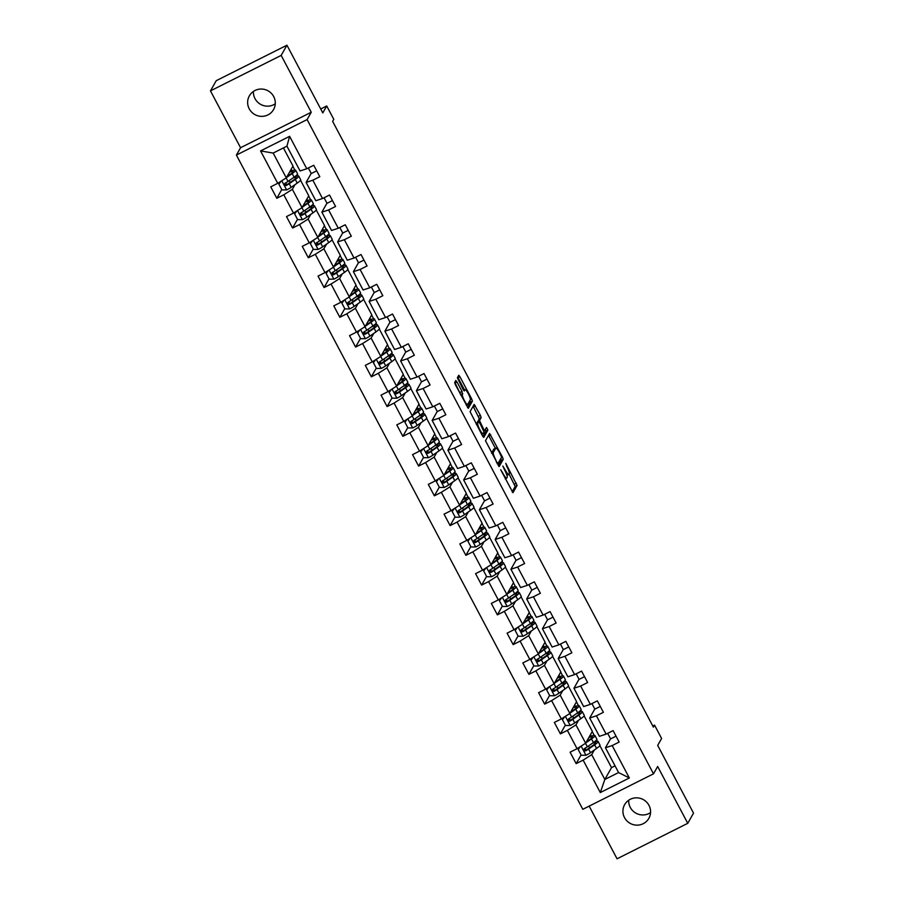 <?xml version="1.0" encoding="UTF-8"?>
<svg xmlns="http://www.w3.org/2000/svg" width="904" height="904" viewBox="0 0 904 904"><rect width="100%" height="100%" fill="white"/><g stroke="black" fill="none" stroke-linecap="round" stroke-linejoin="round"><path stroke-width="1.36" d="M500.703 469.73L512.952 492.714L517.077 485.471L505.777 463.311L506.816 466.441A6.825 1.232 63.4 0 1 509.268 473.719L508.929 474.317A6.825 1.232 63.4 0 1 508.816 474.43A6.825 1.232 63.4 0 1 505.031 469.605L502.816 466.001L504.714 470.17A6.825 1.232 63.4 0 1 507.155 477.436L506.816 478.046A6.825 1.232 63.4 0 1 506.703 478.148A6.825 1.232 63.4 0 1 502.918 473.334L500.703 469.73M249.244 108.842A13.91 13.583 -150.5 0 0 273.573 109.553A13.91 13.583 -150.5 0 0 261.595 89.044A13.91 13.583 -150.5 0 0 249.244 108.842M275.279 103.79A13.91 13.583 29.5 0 1 253.436 91.417M624.528 817.634A13.91 13.583 -150.5 0 0 648.857 818.346A13.91 13.583 -150.5 0 0 636.879 797.836A13.91 13.583 -150.5 0 0 624.528 817.634M650.564 812.583A13.91 13.583 29.5 0 1 628.721 800.209M457.017 381.951L455.797 380.482L454.655 382.505L455.413 384.776L468.295 408.371L472.419 401.127L471.651 398.856L459.955 376.765L458.769 375.262L457.345 377.736L463.119 389.466L464.306 390.969L465.029 389.726A5.706 1.028 63.4 0 1 465.119 389.635A5.706 1.028 63.4 0 1 468.441 393.963A5.706 1.028 63.4 0 1 470.329 399.737L467.639 404.483A5.706 1.028 63.4 0 1 467.549 404.574A5.706 1.028 63.4 0 1 464.227 400.246A5.706 1.028 63.4 0 1 462.339 394.472L462.023 391.409L457.017 381.951L455.107 382.912L454.757 382.313M589.171 806.119L617.059 858.8L687.752 823.318L693.537 813.125L657.683 745.404L661.604 738.466L654.541 725.121L653.389 727.155L332.638 121.373L333.791 119.328L326.717 105.971L320.717 108.988M281.167 55.404L210.462 90.875L240.566 147.725L311.258 112.243L281.167 55.404L286.941 45.2L322.796 112.91L326.717 105.971M311.258 112.243L307.1 119.588L653.502 773.824L582.809 809.306L236.407 155.07L307.1 119.588M687.752 823.318L657.66 766.479L653.502 773.824M485.482 440.734L499.132 466.6L503.245 459.356L502.477 457.085L489.595 433.479L485.482 440.734M482.533 435.977L470.069 411.614L474.182 404.37L480.374 415.331L481.143 417.603L479.482 420.529L483.572 429.072L484.747 430.575L486.51 427.502L487.9 430.123L483.742 437.457L482.533 435.977M210.462 90.875L216.248 80.682L286.941 45.2M281.743 189.58L276.816 198.281L283.788 194.778L293.484 213.084L286.512 216.587L292.568 228.034L299.552 224.531L309.247 242.848L302.264 246.34L308.332 257.787L315.304 254.295L324.999 272.601L318.027 276.104L324.084 287.54L331.056 284.048L340.751 302.354L333.779 305.857L339.836 317.304L346.808 313.801L356.504 332.107L349.532 335.61L355.588 347.057L362.56 343.554L372.256 361.871L365.284 365.363L371.352 376.81L378.324 373.307L388.019 391.624L381.047 395.127L387.104 406.563L394.076 403.071L403.772 421.377L396.799 424.88L402.856 436.327L409.828 432.824L419.524 451.13L412.552 454.633L418.608 466.08L425.581 462.577L435.276 480.894L428.304 484.386L434.361 495.833L441.344 492.33L451.039 510.647L444.056 514.15L450.124 525.586L457.096 522.094L466.792 540.4L459.82 543.903L465.876 555.35L472.848 551.847L482.544 570.153L475.572 573.656L481.629 585.103L488.601 581.6L498.296 599.906L491.324 603.409L497.381 614.856L504.353 611.353L514.048 629.67L507.076 633.162L513.144 644.608L520.116 641.117L529.812 659.423L522.84 662.926L528.896 674.361L535.869 670.87L545.564 689.176L538.592 692.679L544.649 704.126L551.621 700.623L561.316 718.929L554.344 722.432L560.401 733.879L567.373 730.375L577.068 748.693L570.096 752.184L576.153 763.631L583.136 760.128L600.301 792.559L629.342 777.982L618.585 772.558L605.454 747.766L610.55 738.771M276.816 198.281L270.759 186.834L277.731 183.331L260.567 150.911L289.608 136.334L306.772 168.765L313.744 165.262L319.813 176.709L312.841 180.201L322.525 198.518L329.508 195.015L335.565 206.462L328.593 209.965L338.288 228.271L345.26 224.768L351.317 236.215L344.345 239.718L354.04 258.024L361.012 254.521L367.069 265.968L360.097 269.471L369.792 287.777L376.765 284.285L382.833 295.721L375.849 299.224L385.545 317.541L392.528 314.038L398.585 325.485L391.613 328.977L401.308 347.294L408.28 343.791L414.337 355.238L407.365 358.741L417.06 377.047L424.032 373.544L430.089 384.991L423.117 388.494L432.813 406.8L439.785 403.308L445.841 414.744L438.869 418.247L448.565 436.564L455.537 433.061L461.605 444.508L454.633 448L464.328 466.317L471.3 462.814L477.357 474.261L470.385 477.764L480.08 496.07L487.053 492.567L493.109 504.014L486.137 507.517L495.833 525.823L502.805 522.331L508.862 533.767L501.889 537.27L511.585 555.587L518.557 552.084L524.625 563.531L517.642 567.023L527.337 585.34L534.32 581.837L540.377 593.284L533.405 596.787L543.101 615.093L550.073 611.59L556.129 623.037L549.157 626.54L558.853 644.846L565.825 641.343L571.882 652.79L564.91 656.293L574.605 674.599L581.577 671.107L587.634 682.543L580.662 686.046L590.357 704.363L597.329 700.86L603.397 712.307L596.425 715.798L606.121 734.116L613.093 730.613L619.15 742.06L612.177 745.563L629.342 777.982M300.535 180.269L308.75 195.784L302.049 207.626L292.354 189.309L294.998 184.642M311.213 173.41L306.117 182.405L315.812 200.722L322.525 198.518M292.354 189.309L283.788 194.778M302.049 207.626L293.484 213.084M312.841 180.201L306.117 182.405M316.287 210.022L324.513 225.548L317.812 237.379L308.117 219.062L310.761 214.395M326.966 203.163L321.869 212.157L331.565 230.475L338.288 228.271M308.117 219.062L299.552 224.531M317.812 237.379L309.247 242.848M328.593 209.965L321.869 212.157M332.039 239.775L340.266 255.301L333.565 267.132L323.869 248.826L326.513 244.159M342.718 232.927L337.621 241.922L347.317 260.228L354.04 258.024M323.869 248.826L315.304 254.295M333.565 267.132L324.999 272.601M344.345 239.718L337.621 241.922M347.803 269.528L356.018 285.054L349.317 296.885L339.621 278.579L342.266 273.912M358.47 262.68L353.385 271.675L363.08 289.981L369.792 287.777M339.621 278.579L331.056 284.048M349.317 296.885L340.751 302.354M360.097 269.471L353.385 271.675M363.555 299.292L371.77 314.807L365.069 326.649L355.374 308.332L358.018 303.665M374.222 292.433L369.137 301.427L378.832 319.745L385.545 317.541M355.374 308.332L346.808 313.801M365.069 326.649L356.504 332.107M375.849 299.224L369.137 301.427M379.307 329.045L387.522 344.56L380.833 356.402L371.137 338.085L373.77 333.418M389.986 322.186L384.889 331.18L394.585 349.498L401.308 347.294M371.137 338.085L362.56 343.554M380.833 356.402L372.256 361.871M391.613 328.977L384.889 331.18M395.059 358.798L403.286 374.324L396.585 386.155L386.889 367.849L389.534 363.182M405.738 351.95L400.641 360.945L410.337 379.251L417.06 377.047M386.889 367.849L378.324 373.307M396.585 386.155L388.019 391.624M407.365 358.741L400.641 360.945M410.823 388.55L419.038 404.077L412.337 415.908L402.642 397.602L405.286 392.935M421.49 381.703L416.394 390.697L426.089 409.003L432.813 406.8M402.642 397.602L394.076 403.071M412.337 415.908L403.772 421.377M423.117 388.494L416.394 390.697M426.575 418.303L434.79 433.83L428.089 445.661L418.394 427.355L421.038 422.688M437.242 411.456L432.157 420.45L441.853 438.768L448.565 436.564M418.394 427.355L409.828 432.824M428.089 445.661L419.524 451.13M438.869 418.247L432.157 420.45M442.327 448.068L450.542 463.582L443.841 475.425L434.157 457.108L436.79 452.441M453.006 441.208L447.909 450.203L457.605 468.521L464.328 466.317M434.157 457.108L425.581 462.577M443.841 475.425L435.276 480.894M454.633 448L447.909 450.203M458.079 477.82L466.306 493.347L459.605 505.178L449.909 486.861L452.554 482.194M468.758 470.973L463.662 479.967L473.357 498.273L480.08 496.07M449.909 486.861L441.344 492.33M459.605 505.178L451.039 510.647M470.385 477.764L463.662 479.967M473.832 507.573L482.058 523.1L475.357 534.931L465.662 516.625L468.306 511.958M484.51 500.726L479.414 509.72L489.109 528.026L495.833 525.823M465.662 516.625L457.096 522.094M475.357 534.931L466.792 540.4M486.137 507.517L479.414 509.72M489.595 537.326L497.81 552.852L491.109 564.684L481.414 546.378L484.058 541.711M500.262 530.478L495.177 539.473L504.873 557.779L511.585 555.587M481.414 546.378L472.848 551.847M491.109 564.684L482.544 570.153M501.889 537.27L495.177 539.473M505.347 567.091L513.562 582.605L506.861 594.448L497.166 576.13L499.81 571.464M516.014 560.231L510.929 569.226L520.625 587.543L527.337 585.34M497.166 576.13L488.601 581.6M506.861 594.448L498.296 599.906M517.642 567.023L510.929 569.226M521.099 596.843L529.326 612.37L522.625 624.201L512.93 605.883L515.562 601.216M531.778 589.984L526.682 598.979L536.377 617.296L543.101 615.093M512.93 605.883L504.353 611.353M522.625 624.201L514.048 629.67M533.405 596.787L526.682 598.979M536.852 626.596L545.078 642.122L538.377 653.954L528.682 635.648L531.326 630.981M547.53 619.749L542.434 628.743L552.129 647.049L558.853 644.846M528.682 635.648L520.116 641.117M538.377 653.954L529.812 659.423M549.157 626.54L542.434 628.743M552.615 656.349L560.83 671.875L554.129 683.706L544.434 665.4L547.078 660.734M563.282 649.501L558.197 658.496L567.881 676.802L574.605 674.599M544.434 665.4L535.869 670.87M554.129 683.706L545.564 689.176M564.91 656.293L558.197 658.496M568.367 686.113L576.582 701.628L569.882 713.471L560.186 695.153L562.83 690.486M579.035 679.254L573.95 688.249L583.645 706.566L590.357 704.363M560.186 695.153L551.621 700.623M569.882 713.471L561.316 718.929M580.662 686.046L573.95 688.249M584.12 715.866L592.335 731.381L585.645 743.224L575.95 724.906L578.583 720.239M594.798 709.007L589.702 718.002L599.397 736.319L606.121 734.116M575.95 724.906L567.373 730.375M585.645 743.224L577.068 748.693M596.425 715.798L589.702 718.002M599.872 745.619L611.522 767.632L604.832 779.463L591.702 754.67L594.346 750.004M591.702 754.67L583.136 760.128M618.585 772.558L604.832 779.463L600.301 792.559M612.177 745.563L605.454 747.766M240.566 147.725L236.407 155.07M654.541 725.121L652.767 726.002M611.522 767.632L615.036 765.869M306.772 168.765L300.06 170.958L286.93 146.165L273.166 153.07L286.297 177.862L292.998 166.031L283.415 147.928M297.992 175.918L297.269 174.54M294.862 170.008L292.873 166.257M313.744 205.683L313.021 204.304M310.614 199.761L308.626 196.01M329.508 235.435L328.773 234.057M326.378 229.526L324.389 225.763M345.26 265.188L344.526 263.81M342.13 259.278L340.141 255.516M361.012 294.941L360.278 293.563M357.882 289.031L355.893 285.28M376.765 324.705L376.041 323.327M373.634 318.784L371.646 315.033M392.528 354.458L391.794 353.08M389.398 348.548L387.398 344.786M408.28 384.211L407.546 382.833M405.15 378.301L403.161 374.538M424.032 413.964L423.298 412.586M420.902 408.054L418.914 404.291M439.785 443.728L439.061 442.338M436.655 437.807L434.666 434.056M455.537 473.481L454.814 472.103M452.407 467.56L450.418 463.808M471.3 503.234L470.566 501.856M468.17 497.324L466.181 493.561M487.053 532.987L486.318 531.608M483.922 527.077L481.934 523.314M502.805 562.74L502.07 561.361M499.675 556.83L497.686 553.078M518.557 592.504L517.834 591.126M515.427 586.583L513.438 582.831M534.32 622.257L533.586 620.879M531.19 616.347L529.19 612.584M550.073 652.01L549.338 650.631M546.943 646.1L544.954 642.337M565.825 681.763L565.09 680.384M562.695 675.853L560.706 672.101M581.577 711.527L580.854 710.149M578.447 705.606L576.458 701.854M597.329 741.28L596.606 739.901M594.199 735.37L592.21 731.607M289.608 136.334L286.93 146.165M273.166 153.07L260.567 150.911M286.297 177.862L277.731 183.331M591.261 736.139L590.481 734.669M581.08 754.93L576.153 763.631M616.031 736.172L610.618 738.896L607.669 733.336M600.279 706.419L594.855 709.131L591.917 703.583M565.328 725.177L560.401 733.879M575.509 706.374L574.729 704.917M584.526 676.667L579.102 679.379L576.164 673.819M549.575 695.425L544.649 704.126M559.745 676.621L558.977 675.152M568.763 646.902L563.35 649.626L560.412 644.066M533.823 665.672L528.896 674.361M543.993 646.869L543.214 645.399M553.011 617.149L547.598 619.873L544.649 614.313M518.06 635.919L513.144 644.608M528.241 617.116L527.461 615.647M537.258 587.397L531.846 590.12L528.896 584.56M502.308 606.155L497.381 614.856M512.489 587.363L511.709 585.894M521.506 557.644L516.082 560.356L513.144 554.796M486.555 576.402L481.629 585.103M496.725 557.598L495.957 556.129M505.754 527.879L500.33 530.603L497.392 525.043M470.803 546.649L465.876 555.35M480.973 527.846L480.193 526.377M489.991 498.127L484.578 500.85L481.629 495.29M455.04 516.896L450.124 525.586M465.221 498.093L464.441 496.624M474.238 468.374L468.826 471.097L465.876 465.537M439.287 487.132L434.361 495.833M449.469 468.34L448.689 466.871M458.486 438.621L453.062 441.333L450.124 435.773M423.535 457.379L418.608 466.08M433.717 438.576L432.937 437.118M442.734 408.868L437.31 411.58L434.372 406.02M407.783 427.626L402.856 436.327M417.953 408.823L417.185 407.354M426.97 379.104L421.558 381.827L418.62 376.267M392.02 397.873L387.104 406.563M402.201 379.07L401.421 377.601M411.218 349.351L405.806 352.074L402.856 346.514M376.267 368.109L371.352 376.81M386.449 349.317L385.669 347.848M395.466 319.598L390.053 322.31L387.104 316.762M360.515 338.356L355.588 347.057M370.696 319.553L369.917 318.095M379.714 289.845L374.29 292.557L371.352 286.997M344.763 308.603L339.836 317.304M354.933 289.8L354.165 288.331M363.962 260.081L358.538 262.804L355.6 257.244M329.011 278.85L324.084 287.54M339.181 260.047L338.401 258.578M348.198 230.328L342.786 233.051L339.836 227.492M313.247 249.097L308.332 257.787M323.429 230.294L322.649 228.825M332.446 200.575L327.033 203.298L324.084 197.739M297.495 219.333L292.568 228.034M307.676 200.541L306.897 199.072M316.694 170.822L311.27 173.534L308.332 167.974M291.913 170.777L291.144 169.308M512.116 491.81L515.156 486.431L509.065 474.08M495.392 448.271L488.533 435.344M498.285 465.696L501.336 460.317L500.827 458.554M497.166 462.475L498.025 463.503L501.607 457.175L499.629 452.87A6.825 1.232 63.4 0 0 495.844 448.045A6.825 1.232 63.4 0 0 495.731 448.158L493.29 452.486A6.825 1.232 63.4 0 0 495.731 459.763L496.68 462.712M494.092 448.983A6.825 1.232 63.4 0 0 493.934 449.005A6.825 1.232 63.4 0 0 493.821 449.118L495.731 448.158M491.584 453.085L493.821 449.118M477.719 422.371L479.222 418.563L473.108 406.235M482.872 436.587L485.99 431.084L485.414 429.434M477.764 423.558A5.706 1.028 63.4 0 0 479.651 429.343A5.706 1.028 63.4 0 0 482.973 433.671A5.706 1.028 63.4 0 0 483.064 433.581L484.013 431.909L479.934 423.366L478.747 421.852L476.329 424.281M478.747 421.852L476.803 422.846L478.713 421.885M476.171 423.965L476.803 422.846M460.757 394.856L455.107 382.912M464.509 389.94L457.695 377.126M467.458 407.467L470.498 402.088L469.99 400.325M580.413 746.557L578.221 749.54L581.249 755.258L586.086 755.247A5.763 0.678 -27.9 0 0 590.504 752.682L596.561 748.444A16.622 1.966 -27.9 0 0 600.007 745.088L598.086 741.461A16.622 1.966 -27.9 0 0 593.838 742.24M585.837 742.873L591.51 738.907A16.622 1.966 -27.9 0 0 594.956 735.551A16.622 1.966 -27.9 0 0 589.216 736.918M586.38 741.913L589.6 739.664A13.797 1.627 -27.9 0 0 592.459 736.873A13.797 1.627 -27.9 0 0 588.843 737.551M578.221 749.54L580.244 746.67M594.956 735.551L596.877 739.178A16.622 1.966 152.1 0 1 593.431 742.534L587.363 746.772A5.763 0.678 152.1 0 1 584.413 748.568C583.306 750.128 583.713 750.896 585.622 750.851A5.763 0.678 -27.9 0 0 588.583 749.054L594.64 744.817A16.622 1.966 -27.9 0 0 598.086 741.461M592.222 743.37A13.797 1.627 152.1 0 1 595.589 742.783A13.797 1.627 152.1 0 1 592.73 745.574L585.961 750.264L584.165 749.823M564.661 716.804L562.469 719.776L565.497 725.505L570.334 725.494A5.763 0.678 -27.9 0 0 574.741 722.929L580.809 718.691A16.622 1.966 -27.9 0 0 584.255 715.335L582.334 711.708A16.622 1.966 -27.9 0 0 578.085 712.488M570.085 713.12L575.758 709.154A16.622 1.966 -27.9 0 0 579.204 705.798A16.622 1.966 -27.9 0 0 573.452 707.154M570.627 712.149L573.848 709.9A13.797 1.627 -27.9 0 0 576.707 707.12A13.797 1.627 -27.9 0 0 573.091 707.798M562.469 719.776L564.491 716.906M579.204 705.798L581.125 709.414A16.622 1.966 152.1 0 1 577.679 712.781L571.611 717.019A5.763 0.678 152.1 0 1 568.661 718.804C567.554 720.375 567.961 721.143 569.87 721.098A5.763 0.678 -27.9 0 0 572.82 719.301L578.888 715.064A16.622 1.966 -27.9 0 0 582.334 711.708M576.469 713.618A13.797 1.627 152.1 0 1 579.837 713.03A13.797 1.627 152.1 0 1 576.978 715.821L570.209 720.511L568.413 720.07M548.897 687.051L546.717 690.023L549.745 695.752L554.57 695.741A5.763 0.678 -27.9 0 0 558.988 693.176L565.056 688.938A16.622 1.966 -27.9 0 0 568.503 685.571L566.582 681.955A16.622 1.966 -27.9 0 0 562.333 682.735M554.322 683.367L560.005 679.401A16.622 1.966 -27.9 0 0 563.452 676.034A16.622 1.966 -27.9 0 0 557.7 677.401M554.875 682.396L558.096 680.147A13.797 1.627 -27.9 0 0 560.955 677.356A13.797 1.627 -27.9 0 0 557.339 678.045M546.717 690.023L548.739 687.153M563.452 676.034L565.362 679.661A16.622 1.966 152.1 0 1 561.926 683.017L555.858 687.255A5.763 0.678 152.1 0 1 552.909 689.051C551.802 690.622 552.208 691.379 554.118 691.345A5.763 0.678 -27.9 0 0 557.067 689.549L563.135 685.311A16.622 1.966 -27.9 0 0 566.582 681.955M560.717 683.865A13.797 1.627 152.1 0 1 564.085 683.277A13.797 1.627 152.1 0 1 561.226 686.057L554.446 690.758L552.66 690.317M533.145 657.287L530.964 660.27L533.993 665.988L538.818 665.977A5.763 0.678 -27.9 0 0 543.236 663.412L549.304 659.174A16.622 1.966 -27.9 0 0 552.739 655.818L550.818 652.191A16.622 1.966 -27.9 0 0 546.57 652.982M538.569 653.615L544.253 649.637A16.622 1.966 -27.9 0 0 547.688 646.281A16.622 1.966 -27.9 0 0 541.948 647.648M539.123 652.643L542.343 650.394A13.797 1.627 -27.9 0 0 545.191 647.603A13.797 1.627 -27.9 0 0 541.586 648.292M530.964 660.27L532.976 657.4M547.688 646.281L549.609 649.908A16.622 1.966 152.1 0 1 546.174 653.264L540.106 657.502A5.763 0.678 152.1 0 1 537.145 659.298C536.049 660.869 536.445 661.626 538.366 661.592A5.763 0.678 -27.9 0 0 541.315 659.796L547.383 655.558A16.622 1.966 -27.9 0 0 550.818 652.191M544.965 654.112A13.797 1.627 152.1 0 1 548.321 653.513A13.797 1.627 152.1 0 1 545.474 656.304L538.694 661.005L536.897 660.564M517.393 627.534L515.201 630.517L518.229 636.235L523.066 636.224A5.763 0.678 -27.9 0 0 527.484 633.659L533.541 629.421A16.622 1.966 -27.9 0 0 536.987 626.065L535.066 622.438A16.622 1.966 -27.9 0 0 530.817 623.229M522.817 623.85L528.501 619.884A16.622 1.966 -27.9 0 0 531.936 616.528A16.622 1.966 -27.9 0 0 526.196 617.895M523.359 622.89L526.58 620.641A13.797 1.627 -27.9 0 0 529.439 617.85A13.797 1.627 -27.9 0 0 525.834 618.528M515.201 630.517L517.224 627.647M531.936 616.528L533.857 620.155A16.622 1.966 152.1 0 1 530.411 623.511L524.354 627.749A5.763 0.678 152.1 0 1 521.393 629.546C520.286 631.116 520.693 631.873 522.602 631.828A5.763 0.678 -27.9 0 0 525.563 630.031L531.631 625.794A16.622 1.966 -27.9 0 0 535.066 622.438M529.213 624.348A13.797 1.627 152.1 0 1 532.569 623.76A13.797 1.627 152.1 0 1 529.71 626.551L522.941 631.241L521.145 630.8M501.641 597.781L499.449 600.753L502.477 606.482L507.313 606.471A5.763 0.678 -27.9 0 0 511.72 603.906L517.789 599.668A16.622 1.966 -27.9 0 0 521.235 596.312L519.314 592.685A16.622 1.966 -27.9 0 0 515.065 593.465M507.065 594.097L512.737 590.131A16.622 1.966 -27.9 0 0 516.184 586.775A16.622 1.966 -27.9 0 0 510.432 588.131M507.607 593.137L510.828 590.877A13.797 1.627 -27.9 0 0 513.687 588.097A13.797 1.627 -27.9 0 0 510.071 588.775M499.449 600.753L501.471 597.883M516.184 586.775L518.105 590.391A16.622 1.966 152.1 0 1 514.658 593.759L508.59 597.996A5.763 0.678 152.1 0 1 505.641 599.793C504.534 601.352 504.94 602.12 506.85 602.075A5.763 0.678 -27.9 0 0 509.811 600.279L515.868 596.041A16.622 1.966 -27.9 0 0 519.314 592.685M513.449 594.595A13.797 1.627 152.1 0 1 516.817 594.007A13.797 1.627 152.1 0 1 513.958 596.798L507.189 601.488L505.392 601.047M485.889 568.028L483.696 571L486.725 576.729L491.561 576.718A5.763 0.678 -27.9 0 0 495.968 574.153L502.036 569.915A16.622 1.966 -27.9 0 0 505.483 566.548L503.562 562.932A16.622 1.966 -27.9 0 0 499.313 563.712M491.301 564.345L496.985 560.378A16.622 1.966 -27.9 0 0 500.432 557.011A16.622 1.966 -27.9 0 0 494.68 558.378M491.855 563.373L495.076 561.124A13.797 1.627 -27.9 0 0 497.934 558.333A13.797 1.627 -27.9 0 0 494.318 559.022M483.696 571L485.719 568.13M500.432 557.011L502.353 560.638A16.622 1.966 152.1 0 1 498.906 563.994L492.838 568.232A5.763 0.678 152.1 0 1 489.889 570.028C488.781 571.599 489.188 572.368 491.098 572.322A5.763 0.678 -27.9 0 0 494.047 570.526L500.115 566.288A16.622 1.966 -27.9 0 0 503.562 562.932M497.697 564.842A13.797 1.627 152.1 0 1 501.065 564.254A13.797 1.627 152.1 0 1 498.206 567.034L491.426 571.735L489.64 571.294M470.125 538.264L467.944 541.247L470.973 546.965L475.798 546.954A5.763 0.678 -27.9 0 0 480.216 544.4L486.284 540.151A16.622 1.966 -27.9 0 0 489.719 536.795L487.81 533.168A16.622 1.966 -27.9 0 0 483.561 533.959M475.549 534.592L481.233 530.614A16.622 1.966 -27.9 0 0 484.68 527.258A16.622 1.966 -27.9 0 0 478.928 528.625M476.103 533.62L479.323 531.371A13.797 1.627 -27.9 0 0 482.182 528.58A13.797 1.627 -27.9 0 0 478.566 529.269M467.944 541.247L469.956 538.377M484.68 527.258L486.589 530.885A16.622 1.966 152.1 0 1 483.154 534.241L477.086 538.479A5.763 0.678 152.1 0 1 474.137 540.276C473.029 541.846 473.425 542.603 475.346 542.569A5.763 0.678 -27.9 0 0 478.295 540.773L484.363 536.535A16.622 1.966 -27.9 0 0 487.81 533.168M481.945 535.089A13.797 1.627 152.1 0 1 485.312 534.49A13.797 1.627 152.1 0 1 482.453 537.281L475.673 541.982L473.877 541.541M454.373 508.511L452.181 511.494L455.22 517.212L460.046 517.201A5.763 0.678 -27.9 0 0 464.464 514.636L470.532 510.398A16.622 1.966 -27.9 0 0 473.967 507.042L472.046 503.415A16.622 1.966 -27.9 0 0 467.797 504.206M459.797 504.827L465.481 500.861A16.622 1.966 -27.9 0 0 468.916 497.505A16.622 1.966 -27.9 0 0 463.176 498.872M460.339 503.867L463.56 501.618A13.797 1.627 -27.9 0 0 466.419 498.827A13.797 1.627 -27.9 0 0 462.814 499.505M452.181 511.494L454.203 508.624M468.916 497.505L470.837 501.132A16.622 1.966 152.1 0 1 467.391 504.488L461.334 508.726A5.763 0.678 152.1 0 1 458.373 510.523C457.266 512.093 457.673 512.851 459.594 512.805A5.763 0.678 -27.9 0 0 462.543 511.02L468.611 506.782A16.622 1.966 -27.9 0 0 472.046 503.415M466.193 505.336A13.797 1.627 152.1 0 1 469.549 504.737A13.797 1.627 152.1 0 1 466.69 507.528L459.921 512.218L458.125 511.788M438.621 478.758L436.429 481.742L439.457 487.459L444.293 487.448A5.763 0.678 -27.9 0 0 448.7 484.883L454.768 480.645A16.622 1.966 -27.9 0 0 458.215 477.289L456.294 473.662A16.622 1.966 -27.9 0 0 452.045 474.442M444.045 475.075L449.717 471.108A16.622 1.966 -27.9 0 0 453.164 467.752A16.622 1.966 -27.9 0 0 447.412 469.119M444.587 474.114L447.808 471.865A13.797 1.627 -27.9 0 0 450.667 469.074A13.797 1.627 -27.9 0 0 447.051 469.752M436.429 481.742L438.451 478.86M453.164 467.752L455.085 471.368A16.622 1.966 152.1 0 1 451.638 474.736L445.57 478.973A5.763 0.678 152.1 0 1 442.621 480.77C441.514 482.329 441.92 483.098 443.83 483.052A5.763 0.678 -27.9 0 0 446.791 481.256L452.847 477.018A16.622 1.966 -27.9 0 0 456.294 473.662M450.429 475.572A13.797 1.627 152.1 0 1 453.797 474.984A13.797 1.627 152.1 0 1 450.938 477.775L444.169 482.465L442.372 482.024M422.869 449.005L420.676 451.977L423.705 457.706L428.541 457.695A5.763 0.678 -27.9 0 0 432.948 455.13L439.016 450.893A16.622 1.966 -27.9 0 0 442.463 447.525L440.542 443.909A16.622 1.966 -27.9 0 0 436.293 444.689M428.293 445.322L433.965 441.355A16.622 1.966 -27.9 0 0 437.412 437.988A16.622 1.966 -27.9 0 0 431.66 439.355M428.835 444.35L432.055 442.101A13.797 1.627 -27.9 0 0 434.914 439.31A13.797 1.627 -27.9 0 0 431.298 439.999M420.676 451.977L422.699 449.107M437.412 437.988L439.333 441.615A16.622 1.966 152.1 0 1 435.886 444.983L429.818 449.22A5.763 0.678 152.1 0 1 426.869 451.006C425.761 452.576 426.168 453.345 428.078 453.299A5.763 0.678 -27.9 0 0 431.027 451.503L437.095 447.265A16.622 1.966 -27.9 0 0 440.542 443.909M434.677 445.819A13.797 1.627 152.1 0 1 438.044 445.231A13.797 1.627 152.1 0 1 435.186 448.022L428.417 452.712L426.62 452.271M407.105 419.241L404.924 422.224L407.953 427.942L412.778 427.942A5.763 0.678 -27.9 0 0 417.196 425.377L423.264 421.14A16.622 1.966 -27.9 0 0 426.699 417.772L424.79 414.156A16.622 1.966 -27.9 0 0 420.541 414.936M412.529 415.569L418.213 411.602A16.622 1.966 -27.9 0 0 421.659 408.235A16.622 1.966 -27.9 0 0 415.908 409.602M413.083 414.597L416.303 412.348A13.797 1.627 -27.9 0 0 419.162 409.557A13.797 1.627 -27.9 0 0 415.546 410.246M404.924 422.224L406.947 419.354M421.659 408.235L423.569 411.862A16.622 1.966 152.1 0 1 420.134 415.218L414.066 419.456A5.763 0.678 152.1 0 1 411.117 421.253C410.009 422.823 410.405 423.58 412.326 423.547A5.763 0.678 -27.9 0 0 415.275 421.75L421.343 417.512A16.622 1.966 -27.9 0 0 424.79 414.156M418.925 416.066A13.797 1.627 152.1 0 1 422.292 415.478A13.797 1.627 152.1 0 1 419.433 418.258L412.653 422.959L410.868 422.518M391.353 389.488L389.161 392.472L392.2 398.189L397.025 398.178A5.763 0.678 -27.9 0 0 401.444 395.613L407.512 391.375A16.622 1.966 -27.9 0 0 410.947 388.019L409.026 384.392A16.622 1.966 -27.9 0 0 404.777 385.183M396.777 385.816L402.461 381.838A16.622 1.966 -27.9 0 0 405.896 378.482A16.622 1.966 -27.9 0 0 400.156 379.849M397.331 384.844L400.551 382.595A13.797 1.627 -27.9 0 0 403.399 379.804A13.797 1.627 -27.9 0 0 399.794 380.482M389.161 392.472L391.183 389.601M405.896 378.482L407.817 382.109A16.622 1.966 152.1 0 1 404.382 385.466L398.314 389.703A5.763 0.678 152.1 0 1 395.353 391.5C394.257 393.07 394.652 393.828 396.573 393.794A5.763 0.678 -27.9 0 0 399.523 391.997L405.591 387.759A16.622 1.966 -27.9 0 0 409.026 384.392M403.173 386.313A13.797 1.627 152.1 0 1 406.529 385.714A13.797 1.627 152.1 0 1 403.681 388.505L396.901 393.206L395.104 392.765M375.601 359.736L373.408 362.719L376.437 368.436L381.273 368.425A5.763 0.678 -27.9 0 0 385.692 365.86L391.748 361.623A16.622 1.966 -27.9 0 0 395.195 358.266L393.274 354.639A16.622 1.966 -27.9 0 0 389.025 355.419M381.025 356.052L386.709 352.085A16.622 1.966 -27.9 0 0 390.144 348.729A16.622 1.966 -27.9 0 0 384.403 350.097M381.567 355.091L384.788 352.842A13.797 1.627 -27.9 0 0 387.647 350.051A13.797 1.627 -27.9 0 0 384.042 350.729M373.408 362.719L375.431 359.848M390.144 348.729L392.065 352.345A16.622 1.966 152.1 0 1 388.618 355.713L382.561 359.95A5.763 0.678 152.1 0 1 379.601 361.747C378.493 363.306 378.9 364.075 380.81 364.029A5.763 0.678 -27.9 0 0 383.771 362.233L389.839 357.995A16.622 1.966 -27.9 0 0 393.274 354.639M387.421 356.549A13.797 1.627 152.1 0 1 390.777 355.961A13.797 1.627 152.1 0 1 387.918 358.752L381.149 363.442L379.352 363.001M359.848 329.983L357.656 332.954L360.685 338.684L365.521 338.672A5.763 0.678 -27.9 0 0 369.928 336.107L375.996 331.87A16.622 1.966 -27.9 0 0 379.443 328.514L377.522 324.886A16.622 1.966 -27.9 0 0 373.273 325.666M365.272 326.299L370.945 322.332A16.622 1.966 -27.9 0 0 374.392 318.976A16.622 1.966 -27.9 0 0 368.64 320.332M365.815 325.327L369.035 323.078A13.797 1.627 -27.9 0 0 371.894 320.298A13.797 1.627 -27.9 0 0 368.278 320.976M357.656 332.954L359.679 330.084M374.392 318.976L376.313 322.592A16.622 1.966 152.1 0 1 372.866 325.96L366.798 330.197A5.763 0.678 152.1 0 1 363.849 331.983C362.741 333.553 363.148 334.322 365.058 334.277A5.763 0.678 -27.9 0 0 368.018 332.48L374.075 328.242A16.622 1.966 -27.9 0 0 377.522 324.886M371.657 326.796A13.797 1.627 152.1 0 1 375.024 326.208A13.797 1.627 152.1 0 1 372.166 328.999L365.397 333.689L363.6 333.248M344.096 300.23L341.904 303.202L344.932 308.931L349.769 308.919A5.763 0.678 -27.9 0 0 354.176 306.354L360.244 302.117A16.622 1.966 -27.9 0 0 363.69 298.749L361.769 295.133A16.622 1.966 -27.9 0 0 357.521 295.913M349.509 296.546L355.193 292.58A16.622 1.966 -27.9 0 0 358.639 289.212A16.622 1.966 -27.9 0 0 352.888 290.579M350.063 295.574L353.283 293.325A13.797 1.627 -27.9 0 0 356.142 290.534A13.797 1.627 -27.9 0 0 352.526 291.224M341.904 303.202L343.927 300.331M358.639 289.212L360.56 292.839A16.622 1.966 152.1 0 1 357.114 296.196L351.046 300.433A5.763 0.678 152.1 0 1 348.096 302.23C346.989 303.8 347.396 304.558 349.306 304.524A5.763 0.678 -27.9 0 0 352.255 302.727L358.323 298.489A16.622 1.966 -27.9 0 0 361.769 295.133M355.905 297.043A13.797 1.627 152.1 0 1 359.272 296.455A13.797 1.627 152.1 0 1 356.413 299.235L349.633 303.936L347.848 303.495M328.333 270.465L326.152 273.449L329.18 279.166L334.005 279.155A5.763 0.678 -27.9 0 0 338.424 276.59L344.492 272.353A16.622 1.966 -27.9 0 0 347.927 268.996L346.017 265.369A16.622 1.966 -27.9 0 0 341.768 266.16M333.757 266.793L339.441 262.815A16.622 1.966 -27.9 0 0 342.887 259.459A16.622 1.966 -27.9 0 0 337.135 260.827M334.31 265.821L337.531 263.572A13.797 1.627 -27.9 0 0 340.39 260.781A13.797 1.627 -27.9 0 0 336.774 261.471M326.152 273.449L328.163 270.578M342.887 259.459L344.797 263.087A16.622 1.966 152.1 0 1 341.362 266.443L335.294 270.68A5.763 0.678 152.1 0 1 332.344 272.477C331.237 274.048 331.632 274.805 333.553 274.771A5.763 0.678 -27.9 0 0 336.503 272.974L342.571 268.737A16.622 1.966 -27.9 0 0 346.017 265.369M340.153 267.29A13.797 1.627 152.1 0 1 343.52 266.691A13.797 1.627 152.1 0 1 340.661 269.482L333.881 274.183L332.084 273.742M312.581 240.713L310.388 243.696L313.417 249.414L318.253 249.402A5.763 0.678 -27.9 0 0 322.671 246.837L328.728 242.6A16.622 1.966 -27.9 0 0 332.175 239.244L330.254 235.616A16.622 1.966 -27.9 0 0 326.005 236.407M318.005 237.029L323.688 233.062A16.622 1.966 -27.9 0 0 327.124 229.706A16.622 1.966 -27.9 0 0 321.383 231.074M318.547 236.068L321.767 233.82A13.797 1.627 -27.9 0 0 324.626 231.028A13.797 1.627 -27.9 0 0 321.022 231.706M310.388 243.696L312.411 240.826M327.124 229.706L329.045 233.334A16.622 1.966 152.1 0 1 325.598 236.69L319.541 240.927A5.763 0.678 152.1 0 1 316.581 242.724C315.473 244.295 315.88 245.052 317.801 245.007A5.763 0.678 -27.9 0 0 320.75 243.21L326.819 238.972A16.622 1.966 -27.9 0 0 330.254 235.616M324.4 237.526A13.797 1.627 152.1 0 1 327.756 236.938A13.797 1.627 152.1 0 1 324.898 239.729L318.129 244.419L316.332 243.978M296.828 210.96L294.636 213.932L297.665 219.661L302.501 219.649A5.763 0.678 -27.9 0 0 306.908 217.084L312.976 212.847A16.622 1.966 -27.9 0 0 316.423 209.491L314.502 205.863A16.622 1.966 -27.9 0 0 310.253 206.643M302.252 207.276L307.925 203.31A16.622 1.966 -27.9 0 0 311.371 199.953A16.622 1.966 -27.9 0 0 305.62 201.309M302.795 206.315L306.015 204.055A13.797 1.627 -27.9 0 0 308.874 201.276A13.797 1.627 -27.9 0 0 305.258 201.954M294.636 213.932L296.659 211.061M311.371 199.953L313.292 203.569A16.622 1.966 152.1 0 1 309.846 206.937L303.778 211.174A5.763 0.678 152.1 0 1 300.829 212.971C299.721 214.53 300.128 215.299 302.038 215.254A5.763 0.678 -27.9 0 0 304.998 213.457L311.055 209.219A16.622 1.966 -27.9 0 0 314.502 205.863M308.637 207.773A13.797 1.627 152.1 0 1 312.004 207.185A13.797 1.627 152.1 0 1 309.145 209.977L302.377 214.666L300.58 214.225M281.076 181.207L278.884 184.179L281.912 189.908L286.749 189.897A5.763 0.678 -27.9 0 0 291.156 187.331L297.224 183.094A16.622 1.966 -27.9 0 0 300.67 179.726L298.749 176.11A16.622 1.966 -27.9 0 0 294.501 176.89M286.5 177.523L292.173 173.557A16.622 1.966 -27.9 0 0 295.619 170.189A16.622 1.966 -27.9 0 0 289.868 171.557M287.043 176.551L290.263 174.302A13.797 1.627 -27.9 0 0 293.122 171.511A13.797 1.627 -27.9 0 0 289.506 172.201M278.884 184.179L280.907 181.308M295.619 170.189L297.54 173.817A16.622 1.966 152.1 0 1 294.094 177.173L288.026 181.41A5.763 0.678 152.1 0 1 285.076 183.207C283.969 184.778 284.376 185.546 286.285 185.501A5.763 0.678 -27.9 0 0 289.235 183.704L295.303 179.467A16.622 1.966 -27.9 0 0 298.749 176.11M292.885 178.02A13.797 1.627 152.1 0 1 296.252 177.433A13.797 1.627 152.1 0 1 293.393 180.212L286.624 184.913L284.828 184.472M514.399 484.16L516.308 483.199M515.156 486.431L517.077 485.471M488.872 435.954L490.782 434.993M501.336 457.661L502.477 457.085M501.336 460.317L503.245 459.356M497.29 463.865L497.968 463.537L497.302 463.876M491.697 453.288L493.29 452.486M473.459 406.834L475.368 405.873M478.465 416.292L480.374 415.331M479.222 418.563L481.143 417.603M477.572 421.49L479.482 420.529M483.866 431.005L484.702 430.586M485.99 431.084L487.9 430.123M460.113 392.37L462.023 391.409M460.87 394.641L462.78 393.681M460.927 395.184L462.339 394.472M463.684 390.392L465.029 389.726M458.046 377.725L459.955 376.765M470.396 399.489L471.651 398.856M470.498 402.088L472.419 401.127M581.125 746.105L585.961 755.247M594.64 744.817L596.561 748.444M589.498 747.834L588.515 745.969M586.086 750.184L585.046 748.218M591.51 738.907L593.431 742.534M588.583 749.054L590.504 752.682M585.532 743.291L587.363 746.772M585.961 750.264L585.622 750.851M565.373 716.352L570.209 725.494M578.888 715.064L580.809 718.691M573.746 718.07L572.763 716.217M570.334 720.431L569.283 718.465M575.758 709.154L577.679 712.781M572.82 719.301L574.741 722.929M569.769 713.538L571.611 717.019M570.209 720.511L569.87 721.098M549.609 686.588L554.457 695.741M563.135 685.311L565.056 688.938M557.994 688.317L557.011 686.452M554.581 690.679L553.53 688.701M560.005 679.401L561.926 683.017M557.067 689.549L558.988 693.176M554.016 683.786L555.858 687.255M554.446 690.758L554.118 691.345M533.857 656.835L538.694 665.977M547.383 655.558L549.304 659.174M542.242 658.564L541.259 656.699M538.818 660.926L537.778 658.948M544.253 649.637L546.174 653.264M541.315 659.796L543.236 663.412M538.264 654.021L540.106 657.502M538.694 661.005L538.366 661.592M518.105 627.082L522.941 636.224M531.631 625.794L533.541 629.421M526.49 628.811L525.495 626.947M523.066 631.173L522.026 629.195M528.501 619.884L530.411 623.511M525.563 630.031L527.484 633.659M522.512 624.269L524.354 627.749M522.941 631.241L522.602 631.828M502.353 597.329L507.189 606.471M515.868 596.041L517.789 599.668M510.726 599.047L509.743 597.194M507.313 601.409L506.263 599.442M512.737 590.131L514.658 593.759M509.811 600.279L511.72 603.906M506.748 594.516L508.59 597.996M507.189 601.488L506.85 602.075M486.589 567.576L491.437 576.718M500.115 566.288L502.036 569.915M494.974 569.294L493.991 567.429M491.561 571.656L490.51 569.678M496.985 560.378L498.906 563.994M494.047 570.526L495.968 574.153M490.996 564.763L492.838 568.232M491.426 571.735L491.098 572.322M470.837 537.812L475.685 546.954M484.363 536.535L486.284 540.151M479.222 539.541L478.239 537.677M475.798 541.903L474.758 539.925M481.233 530.614L483.154 534.241M478.295 540.773L480.216 544.4M475.244 535.01L477.086 538.479M475.673 541.982L475.346 542.569M455.085 508.059L459.921 517.201M468.611 506.782L470.532 510.398M463.469 509.788L462.475 507.924M460.046 512.15L459.006 510.172M465.481 500.861L467.391 504.488M462.543 511.02L464.464 514.636M459.492 505.246L461.334 508.726M459.921 512.218L459.594 512.805M439.333 478.306L444.169 487.448M452.847 477.018L454.768 480.645M447.706 480.024L446.723 478.171M444.293 482.386L443.242 480.419M449.717 471.108L451.638 474.736M446.791 481.256L448.7 484.883M443.74 475.493L445.57 478.973M444.169 482.465L443.83 483.052M423.569 448.553L428.417 457.695M437.095 447.265L439.016 450.893M431.954 450.271L430.971 448.407M428.541 452.633L427.49 450.655M433.965 441.355L435.886 444.983M431.027 451.503L432.948 455.13M427.976 445.74L429.818 449.22M428.417 452.712L428.078 453.299M407.817 418.789L412.665 427.942M421.343 417.512L423.264 421.14M416.202 420.518L415.218 418.654M412.789 422.88L411.738 420.902M418.213 411.602L420.134 415.218M415.275 421.75L417.196 425.377M412.224 415.987L414.066 419.456M412.653 422.959L412.326 423.547M392.065 389.036L396.901 398.178M405.591 387.759L407.512 391.375M400.449 390.765L399.455 388.901M397.025 393.127L395.986 391.149M402.461 381.838L404.382 385.466M399.523 391.997L401.444 395.613M396.472 386.223L398.314 389.703M396.901 393.206L396.573 393.794M376.313 359.283L381.149 368.425M389.839 357.995L391.748 361.623M384.697 361.012L383.703 359.148M381.273 363.363L380.234 361.397M386.709 352.085L388.618 355.713M383.771 362.233L385.692 365.86M380.72 356.47L382.561 359.95M381.149 363.442L380.81 364.029M360.56 329.531L365.397 338.672M374.075 328.242L375.996 331.87M368.934 331.248L367.951 329.395M365.521 333.61L364.47 331.644M370.945 322.332L372.866 325.96M368.018 332.48L369.928 336.107M364.956 326.717L366.798 330.197M365.397 333.689L365.058 334.277M344.797 299.766L349.645 308.919M358.323 298.489L360.244 302.117M353.181 301.495L352.198 299.631M349.769 303.857L348.718 301.879M355.193 292.58L357.114 296.196M352.255 302.727L354.176 306.354M349.204 296.964L351.046 300.433M349.633 303.936L349.306 304.524M329.045 270.013L333.892 279.155M342.571 268.737L344.492 272.353M337.429 271.742L336.446 269.878M334.005 274.104L332.966 272.127M339.441 262.815L341.362 266.443M336.503 272.974L338.424 276.59M333.452 267.2L335.294 270.68M333.881 274.183L333.553 274.771M313.292 240.261L318.129 249.402M326.819 238.972L328.728 242.6M321.677 241.989L320.683 240.125M318.253 244.351L317.214 242.374M323.688 233.062L325.598 236.69M320.75 243.21L322.671 246.837M317.699 237.447L319.541 240.927M318.129 244.419L317.801 245.007M297.54 210.508L302.377 219.649M311.055 209.219L312.976 212.847M305.914 212.225L304.93 210.372M302.501 214.587L301.45 212.621M307.925 203.31L309.846 206.937M304.998 213.457L306.908 217.084M301.947 207.694L303.778 211.174M302.377 214.666L302.038 215.254M281.777 180.755L286.624 189.897M295.303 179.467L297.224 183.094M290.161 182.472L289.178 180.608M286.749 184.834L285.698 182.857M292.173 173.557L294.094 177.173M289.235 183.704L291.156 187.331M286.184 177.941L288.026 181.41M286.624 184.913L286.285 185.501M505.246 478.883L506.703 478.148M506.929 475.38L508.816 474.43M493.934 449.005L495.844 448.045M483.866 431.027L484.747 430.575M481.651 434.338L482.973 433.671M466.249 405.229L467.549 404.574M463.662 390.358L465.119 389.635"/></g></svg>
